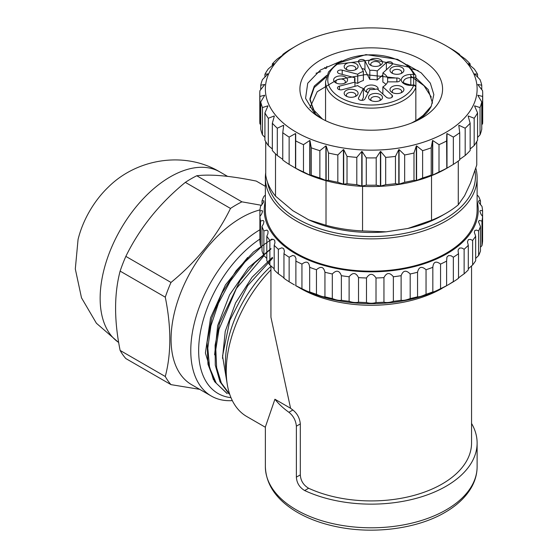 <?xml version="1.0" encoding="UTF-8"?>
<svg xmlns="http://www.w3.org/2000/svg" width="558" height="558" viewBox="0 0 558 558"><rect width="100%" height="100%" fill="white"/><g stroke="black" fill="none" stroke-linecap="round" stroke-linejoin="round"><path stroke-width="0.84" d="M259.895 239.068A93.618 54.049 120 0 0 200.413 332.129A93.618 54.049 120 0 0 230.984 397.659M259.895 229.763A99.191 57.265 120 0 0 195.921 317.23A99.191 57.265 120 0 0 211.322 396.054A99.191 57.265 120 0 0 232.33 400.616M211.322 396.054L191.617 384.685A99.191 57.265 -60 0 1 180.632 292.943A99.191 57.265 -60 0 1 259.986 209.906M199.687 389.338L170.992 384.636A111.447 64.344 -60 0 1 165.28 376.504C171.327 353.549 171.327 327.107 165.28 297.177A111.447 64.344 -60 0 1 170.992 282.446C196.869 261.263 216.706 236.592 230.496 208.434A111.447 64.344 120 0 1 241.921 201.836L261.5 205.309M170.992 384.636L125.843 358.564A111.447 64.344 -60 0 1 120.123 350.438C114.083 320.501 114.083 294.059 120.123 271.104A111.447 64.344 -60 0 1 125.843 256.38C139.633 228.215 159.462 203.544 185.34 182.361A111.447 64.344 120 0 1 196.765 175.763C210.554 174.047 230.391 175.819 256.262 181.078L265.364 186.33M165.28 297.177L120.123 271.104M170.992 282.446L125.843 256.38M230.496 208.434L185.34 182.361M241.921 201.836L196.765 175.763M165.28 376.504L120.123 350.438M108.336 187.097A66.869 38.607 120 0 0 78.057 239.508A66.869 38.607 120 0 0 78.043 239.584M298.028 286.952A100.307 57.913 0 0 0 442.173 288.312M477.118 466.676C477.09 473.888 475.179 480.836 471.37 487.518C465.749 497.213 456.939 505.527 444.956 512.446C417.621 528.524 375.081 534.299 338.65 527.122C322.378 523.976 308.183 518.8 296.061 511.581C276.224 499.508 265.999 484.539 265.364 466.676A105.881 61.129 0 0 0 330.727 523.146A105.881 61.129 0 0 0 446.107 509.9A105.881 61.129 0 0 0 477.118 466.676L477.118 443.01A105.881 61.129 0 0 1 416.861 498.175A105.881 61.129 0 0 1 304.675 490.545C299.527 487.462 296.758 482.998 296.375 477.139L296.375 426.179C295.817 420.425 293.327 415.794 288.911 412.285L292.873 409.997C297.268 413.513 299.751 418.151 300.316 423.906L300.316 474.865C300.699 480.724 303.468 485.188 308.637 488.257A100.307 57.913 0 0 0 414.727 495.197A100.307 57.913 0 0 0 471.552 443.01L471.552 265.838M477.118 443.01A105.881 61.129 0 0 0 471.552 423.445M292.873 409.997A100.307 57.913 180 0 1 290.565 408.261L270.937 317.237L270.937 265.838M288.911 412.285A105.881 61.129 180 0 1 274.92 399.228L290.565 408.261M265.364 466.676L265.364 426.989L274.92 399.228M265.364 427.261L246.782 416.533A99.191 57.265 -60 0 1 226.562 378.666A99.191 57.265 -60 0 1 270.937 269.842M270.937 266.299A89.161 51.475 120 0 0 225.739 369.263L226.562 378.666M213.407 379.67L205.407 353.005L210.547 317.809L225.432 284.936L247.661 257.461M229.701 394.269L221.324 382.983L216.63 367.68L215.813 349.406L219.022 329.234L236.418 288.451L264.039 255.662M227.211 393.557L216.288 383.255L209.592 367.722L207.806 348.059L210.868 325.97L218.492 303.147L230.196 281.288L244.941 261.967L261.583 246.741M270.965 248.61L248.268 267.861L229.561 294.896L217.676 325.586L214.614 354.832M272.437 257.329L252.139 277.166L235.581 302.924L225.244 331.326L222.489 358.327M272.688 258.124L247.717 285.619L229.819 320.425L222.544 356.025L227.448 385.404M270.979 248.938L254.762 262.811L240.017 280.779L219.454 323.459L215.095 345.276L215.276 365.141L219.971 381.707L228.926 393.857M271.99 238.998L253.444 251.993L236.167 270.686L221.889 293.334L211.859 317.948L207.074 342.347L207.967 364.186L214.558 381.609L227.169 393.627M446.449 285.78L446.895 285.584A106.99 61.771 180 0 1 295.587 285.584L295.88 285.668A111.447 64.344 0 0 0 301.941 288.66C306.509 291.025 309.083 292.106 309.648 291.89A111.447 64.344 0 0 0 316.449 294.296C320.822 296.256 323.654 297.093 324.937 296.793A111.447 64.344 0 0 0 332.303 298.558C336.376 300.134 339.397 300.699 341.37 300.253A111.447 64.344 0 0 0 349.12 301.327C352.782 302.555 355.92 302.841 358.529 302.192A111.447 64.344 0 0 0 366.48 302.555C369.647 303.468 372.828 303.468 376.008 302.555A111.447 64.344 0 0 0 383.953 302.192C386.555 302.848 389.693 302.555 393.369 301.327A111.447 64.344 0 0 0 401.118 300.253C403.085 300.699 406.105 300.134 410.186 298.558A111.447 64.344 0 0 0 417.551 296.793C418.828 297.093 421.653 296.263 426.04 294.296A111.447 64.344 0 0 0 432.834 291.89L432.82 291.946M453.347 281.511A106.99 61.771 180 0 1 447.509 285.229M432.834 291.89C433.399 292.106 435.965 291.032 440.548 288.66A111.447 64.344 0 0 0 446.609 285.668L446.609 261.102A111.447 64.344 180 0 1 440.548 264.087C435.972 260.684 433.406 261.765 432.834 267.324L432.834 291.89M309.669 291.946L309.669 266.731M432.82 266.731L432.834 267.324A111.447 64.344 180 0 1 426.04 269.723C421.667 265.915 418.835 266.752 417.551 272.227A111.447 64.344 180 0 1 410.186 273.985C406.112 269.793 403.092 270.358 401.118 275.687A111.447 64.344 180 0 1 393.369 276.761C389.7 272.213 386.561 272.499 383.953 277.619A111.447 64.344 180 0 1 376.008 277.982C372.835 273.127 369.661 273.127 366.48 277.982A111.447 64.344 180 0 1 358.529 277.619C355.934 272.499 352.796 272.213 349.12 276.761A111.447 64.344 180 0 1 341.37 275.687C339.404 270.358 336.383 269.793 332.303 273.985A111.447 64.344 180 0 1 324.937 272.227C323.661 266.752 320.829 265.922 316.449 269.723A111.447 64.344 180 0 1 309.648 267.324C309.09 261.765 306.516 260.691 301.941 264.087A111.447 64.344 180 0 1 295.88 261.102L295.963 258.403L294.805 256.066L292.72 255.438L289.142 257.21A111.447 64.344 180 0 1 283.959 253.709L284.399 251.037L283.659 248.617L281.846 247.808L278.358 249.259A111.447 64.344 180 0 1 274.194 245.332L274.194 269.905A111.447 64.344 0 0 0 278.358 273.825C282.983 277.033 284.852 278.519 283.959 278.282A111.447 64.344 0 0 0 289.142 281.776L294.408 284.901M274.194 245.332L274.968 242.716L274.669 240.247L273.176 239.291L269.87 240.428A111.447 64.344 180 0 1 266.815 236.18L266.815 260.746A111.447 64.344 0 0 0 269.87 265.001L274.194 268.775M266.815 236.18L267.917 233.649L268.056 231.172L266.919 230.091L263.871 230.942A111.447 64.344 180 0 1 262.009 226.471L262.009 251.037A111.447 64.344 0 0 0 263.871 255.515L266.815 258.445M262.009 226.471L263.404 224.051L263.983 221.61L263.23 220.445L260.523 221.038A111.447 64.344 180 0 1 259.895 216.448L259.895 241.014A111.447 64.344 0 0 0 260.523 245.604L262.009 247.25M480.473 247.25L481.966 245.604A111.447 64.344 0 0 0 482.593 241.014L482.593 210.945L480.94 210.436L480.25 210.603L479.908 211.419L481.066 214.377L482.593 216.448A111.447 64.344 180 0 1 481.966 221.038L479.21 220.466L478.499 221.742L480.473 226.471L480.473 251.037A111.447 64.344 0 0 1 478.618 255.515L478.618 230.942L476.567 230.098L474.802 230.51L474.328 232.302L475.667 236.18L475.667 260.746A111.447 64.344 0 0 1 472.619 265.001L472.619 240.428L470.45 239.396L468.364 239.633L467.458 241.886L468.295 245.332L468.295 269.905A111.447 64.344 0 0 1 464.13 273.825L464.13 249.259L461.885 248.017L459.534 248.052L458.278 249.684L458.09 251.1L458.523 253.709L458.523 278.282C457.63 278.526 459.499 277.04 464.13 273.825M475.667 258.445L478.618 255.515M468.295 268.775L472.619 265.001M448.081 284.901L453.347 281.776A111.447 64.344 0 0 0 458.523 278.282M426.04 294.296L426.04 269.723M417.551 272.227L417.551 296.793M410.186 298.558L410.186 273.985M401.118 275.687L401.118 300.253M393.369 301.327L393.369 276.761M383.953 277.619L383.953 302.192M376.008 302.555L376.008 277.982M366.48 277.982L366.48 302.555M358.529 302.192L358.529 277.619M349.12 276.761L349.12 301.327M341.37 300.253L341.37 275.687M332.303 273.985L332.303 298.558M324.937 296.793L324.937 272.227M316.449 269.723L316.449 294.296M301.941 264.087L301.941 288.66M295.88 285.668L295.88 261.102M289.142 257.21L289.142 281.776M283.959 278.282L283.959 253.709M278.358 249.259L278.358 273.825M269.87 240.428L269.87 265.001M263.871 230.942L263.871 255.515M260.523 221.038L260.523 245.604M259.895 210.945L259.895 216.448L261.549 214.167L262.581 211.419L262.204 210.582L259.895 210.945A111.447 64.344 180 0 1 260.523 206.355L263.794 201.975L263.864 200.747L262.009 200.922L262.009 204.716M262.009 200.922A111.447 64.344 180 0 1 263.871 196.451L265.364 195.063M477.118 195.063L478.618 196.451A111.447 64.344 180 0 1 480.473 200.922L479.085 200.552L478.506 201.292L479.259 203.042L481.966 206.355A111.447 64.344 180 0 1 482.593 210.945M480.473 204.716L480.473 200.922M481.966 245.604L481.966 221.038M480.473 226.471A111.447 64.344 180 0 1 478.618 230.942M475.667 236.18A111.447 64.344 180 0 1 472.619 240.428M468.295 245.332A111.447 64.344 180 0 1 464.13 249.259M458.523 253.709A111.447 64.344 180 0 1 453.347 257.21L451.094 255.766L448.527 255.578L446.923 257.078L446.609 261.102M453.347 281.776L453.347 257.21M440.548 288.66L440.548 264.087M477.118 201.166A106.99 61.771 180 0 1 446.895 253.737A106.99 61.771 180 0 1 323.27 265.273A106.99 61.771 180 0 1 265.364 201.166M477.118 177.751L477.118 210.059A105.881 61.129 180 0 1 446.107 253.283A105.881 61.129 180 0 1 330.727 266.529A105.881 61.129 180 0 1 265.364 210.059L265.364 177.751A105.881 61.129 0 0 0 330.727 234.227A105.881 61.129 0 0 0 446.107 220.975A105.881 61.129 0 0 0 477.118 177.751A105.881 61.129 0 0 0 475.793 168.084M265.727 172.736A105.881 61.129 0 0 0 265.364 177.751M267.561 182.389A104.207 60.159 0 0 0 336.223 233.049A104.207 60.159 0 0 0 444.928 218.931A104.207 60.159 0 0 0 474.97 170.608M394.813 77.876L365.357 74.612L337.241 79.696L317.209 91.714L309.955 107.701M432.506 103.146L428.216 89.559L415.891 77.841M326.8 75.337L314.3 86.065L309.955 98.599L313.184 109.452L322.503 119.091M315.458 113.958L309.948 99.931L314.203 87.571L326.228 77.004M410.807 76.202L423.975 85.667L431.285 97.071M418.319 119.97A62.412 36.033 0 0 0 431.292 106.132L423.187 115.346L420.46 117.403A61.296 35.391 180 0 1 411.246 123.123M431.292 106.132L433.845 94.581L430.33 83.156L421.234 72.882L407.18 64.777M341.761 60.801L320.508 69.987L307.716 83.254L305.575 98.334L314.126 112.744A66.869 38.607 0 0 0 322.433 119.056M408.582 67.079L373.211 59.72L337.318 64.24M320.808 118.15L320.808 118.15A71.326 41.18 180 0 1 313.01 65.244A71.326 41.18 180 0 1 402.004 51.873A71.326 41.18 180 0 1 439.871 100.259A71.326 41.18 180 0 1 421.681 118.15A71.326 41.18 180 0 1 320.808 118.15M259.791 93.577A111.447 64.344 0 0 0 259.902 96.443L259.902 123.743A111.447 64.344 0 0 1 259.791 120.877L259.791 93.577A111.447 64.344 0 0 1 259.902 90.71L264.645 84.635A106.99 61.771 180 0 1 264.673 84.467L260.732 85.234A111.447 64.344 0 0 1 262.455 79.592L267.861 74.033A106.99 61.771 180 0 1 267.938 73.872L264.924 74.284A111.447 64.344 0 0 1 268.314 68.899L274.215 63.905A106.99 61.771 180 0 1 274.341 63.758L272.339 63.919A111.447 64.344 0 0 1 277.305 58.953L283.52 54.579A106.99 61.771 180 0 1 283.687 54.44L282.76 54.454A111.447 64.344 0 0 1 289.142 50.067L295.489 46.321A106.99 61.771 180 0 1 295.587 46.258L296.375 45.805A105.881 61.129 0 0 0 296.375 132.253A105.881 61.129 0 0 0 446.107 132.253A105.881 61.129 0 0 0 446.114 45.805A105.881 61.129 0 0 0 296.375 45.805L295.587 46.258A106.99 61.771 180 0 1 295.691 46.202M439.007 144.662L432.729 140.49A106.99 61.771 180 0 1 432.492 140.588L431.208 147.814L431.208 175.114L432.492 175.163A106.99 61.771 0 0 0 432.729 175.072L439.007 171.962L439.007 144.662A111.447 64.344 0 0 0 446.609 140.979L446.798 168.258A106.99 61.771 0 0 0 446.902 168.195A106.99 61.771 0 0 0 447 168.139L453.347 164.394L453.347 137.094L447 133.557A106.99 61.771 180 0 1 446.798 133.676L446.609 140.979M453.347 137.094A111.447 64.344 0 0 0 459.722 132.699L459.722 160A111.447 64.344 0 0 1 453.347 164.394M459.722 159.358L465.184 155.501L465.184 128.201L458.969 125.299A106.99 61.771 180 0 1 458.802 125.438L459.722 132.699M465.184 128.201A111.447 64.344 0 0 0 470.15 123.234L470.15 150.534A111.447 64.344 0 0 1 465.184 155.501M470.15 148.979L474.174 145.554L474.174 118.254L468.274 115.966A106.99 61.771 180 0 1 468.148 116.12L470.15 123.234M474.174 118.254A111.447 64.344 0 0 0 477.564 112.869L477.564 140.17A111.447 64.344 0 0 1 474.174 145.554M477.564 137.414L480.026 134.862L480.026 107.561L474.628 105.846A106.99 61.771 180 0 1 474.551 106.006L477.564 112.869M480.026 107.561A111.447 64.344 0 0 0 481.756 101.919L481.756 129.219A111.447 64.344 0 0 1 480.026 134.862M481.756 124.818L482.586 123.743L482.586 96.443L477.843 95.237A106.99 61.771 180 0 1 477.815 95.404L481.756 101.919M482.586 96.443A111.447 64.344 0 0 0 482.691 93.577A111.447 64.344 0 0 0 482.586 90.71L477.843 84.635A106.99 61.771 180 0 0 477.815 84.467L481.756 85.234A111.447 64.344 0 0 0 480.026 79.592L474.628 74.033A106.99 61.771 180 0 0 474.551 73.872L477.564 74.284A111.447 64.344 0 0 0 474.174 68.899L468.274 63.905A106.99 61.771 180 0 0 468.148 63.758L470.15 63.919A111.447 64.344 0 0 0 465.184 58.953L458.969 54.579A106.99 61.771 180 0 0 458.802 54.44L459.722 54.454A111.447 64.344 0 0 0 453.347 50.067L447 46.321A106.99 61.771 180 0 0 446.902 46.258A106.99 61.771 180 0 0 446.798 46.202M260.732 101.919A111.447 64.344 0 0 0 262.455 107.561L262.455 134.862A111.447 64.344 0 0 1 260.732 129.219L260.732 101.919L264.673 95.404A106.99 61.771 180 0 1 264.645 95.237L259.902 96.443M264.924 112.869A111.447 64.344 0 0 0 268.314 118.254L268.314 145.554A111.447 64.344 0 0 1 264.924 140.17L264.924 112.869L267.938 106.006A106.99 61.771 180 0 1 267.861 105.846L262.455 107.561M272.339 123.234A111.447 64.344 0 0 0 277.305 128.201L277.305 155.501A111.447 64.344 0 0 1 272.339 150.534L272.339 123.234L274.341 116.12A106.99 61.771 180 0 1 274.215 115.966L268.314 118.254M282.76 132.699A111.447 64.344 0 0 0 289.142 137.094L289.142 164.394A111.447 64.344 0 0 1 282.76 160L282.76 132.699L283.687 125.438A106.99 61.771 180 0 1 283.52 125.299L277.305 128.201M289.142 164.394L295.489 168.139A106.99 61.771 0 0 0 295.587 168.195A106.99 61.771 0 0 0 295.691 168.258L295.691 133.676A106.99 61.771 180 0 1 295.489 133.557L289.142 137.094M295.873 140.979A111.447 64.344 0 0 0 303.475 144.662L303.475 171.962L309.76 175.072A106.99 61.771 0 0 0 309.997 175.163L311.273 175.114L311.273 147.814L309.997 140.588A106.99 61.771 180 0 1 309.76 140.49L303.475 144.662M311.273 147.814A111.447 64.344 0 0 0 319.874 150.681L319.874 177.981L325.893 180.464A106.99 61.771 0 0 0 326.158 180.534L328.502 180.304L328.502 153.004L326.158 145.959A106.99 61.771 180 0 1 325.893 145.889L319.874 150.681M328.502 153.004A111.447 64.344 0 0 0 337.827 154.964L337.827 182.264L343.414 184.161A106.99 61.771 0 0 0 343.693 184.203L347.02 183.687L347.02 156.386L343.693 149.628A106.99 61.771 180 0 1 343.414 149.579L337.827 154.964M347.02 156.386A111.447 64.344 0 0 0 356.799 157.377L356.799 184.677L361.772 186.044A106.99 61.771 0 0 0 362.065 186.058L366.278 185.158L366.278 157.858L362.065 151.483A106.99 61.771 180 0 1 361.772 151.469L356.799 157.377M366.278 157.858A111.447 64.344 0 0 0 376.204 157.858L376.204 185.158L380.423 186.058A106.99 61.771 0 0 0 380.716 186.044L385.69 184.677L385.69 157.377L380.716 151.469A106.99 61.771 180 0 1 380.423 151.483L376.204 157.858M385.69 157.377A111.447 64.344 0 0 0 395.462 156.386L395.462 183.687L398.796 184.203A106.99 61.771 0 0 0 399.075 184.161L404.662 182.264L404.662 154.964L399.075 149.579A106.99 61.771 180 0 1 398.796 149.628L395.462 156.386M404.662 154.964A111.447 64.344 0 0 0 413.987 153.004L413.987 180.304L416.331 180.534A106.99 61.771 0 0 0 416.596 180.464L422.615 177.981L422.615 150.681L416.596 145.889A106.99 61.771 180 0 1 416.331 145.959L413.987 153.004M422.615 150.681A111.447 64.344 0 0 0 431.208 147.814M439.007 171.962A111.447 64.344 0 0 0 446.609 168.279M446.798 133.676L446.798 168.258M447 133.557L447 168.139M458.969 125.299L458.969 126.743M468.274 115.966L468.274 116.552M482.586 123.743A111.447 64.344 0 0 0 482.691 120.877L482.691 93.577M481.756 89.636L481.756 85.234M477.564 77.039L477.564 74.284M470.15 65.481L470.15 63.919M459.722 55.102L459.722 54.454M326.869 66.367L326.158 68.501A106.99 61.771 0 0 0 325.893 68.571L324.596 67.546M282.76 54.454L282.76 55.102M272.339 63.919L272.339 65.481M264.924 74.284L264.924 77.039M260.732 85.234L260.732 89.636M259.902 123.743L260.732 124.818M262.455 134.862L264.924 137.414M268.314 145.554L272.339 148.979M274.215 115.966L274.215 116.552M277.305 155.501L282.76 159.358M283.52 125.299L283.52 126.743M295.489 133.557L295.489 168.139M295.691 133.676L295.691 168.258M295.873 168.279A111.447 64.344 0 0 0 303.475 171.962M309.76 140.49L309.76 175.072M309.997 140.588L309.997 175.163M311.273 175.114A111.447 64.344 0 0 0 319.874 177.981M325.893 145.889L325.893 180.464M326.158 145.959L326.158 180.534M328.502 180.304A111.447 64.344 0 0 0 337.827 182.264M343.414 149.579L343.414 184.161M343.693 149.628L343.693 184.203M347.02 183.687A111.447 64.344 0 0 0 356.799 184.677M361.772 151.469L361.772 186.044M362.065 151.483L362.065 186.058M366.278 185.158A111.447 64.344 0 0 0 376.204 185.158M380.423 151.483L380.423 186.058M380.716 151.469L380.716 186.044M385.69 184.677A111.447 64.344 0 0 0 395.462 183.687M398.796 149.628L398.796 184.203M399.075 149.579L399.075 184.161M404.662 182.264A111.447 64.344 0 0 0 413.987 180.304M416.331 145.959L416.331 180.534M416.596 145.889L416.596 180.464M422.615 177.981A111.447 64.344 0 0 0 431.208 175.114M432.492 140.588L432.492 175.163M432.729 140.49L432.729 175.072M295.587 168.195L296.375 168.649A105.881 61.129 0 0 0 326.012 180.694A105.881 61.129 0 0 0 362.554 186.351A105.881 61.129 0 0 0 431.529 175.679A105.881 61.129 0 0 0 446.114 168.649L446.902 168.195M418.179 70.636A105.881 61.129 0 0 0 416.477 70.162A105.881 61.129 0 0 0 411.692 68.934M320.78 71.689A105.881 61.129 0 0 0 316.037 73.265M265.727 141.586L265.727 175.038A105.881 61.129 0 0 0 275.512 196.13L275.512 153.827M275.512 196.13L292.824 210.68L308.7 219.838L326.012 225.286A105.881 61.129 0 0 0 362.554 230.935L362.554 186.351M326.012 225.286L326.012 180.694M446.114 213.24L442.173 215.514A100.307 57.913 180 0 1 407.884 228.473L431.529 220.27A105.881 61.129 0 0 0 446.114 213.24A105.881 61.129 0 0 0 458.278 204.821L458.278 161.067M431.529 220.27L431.529 175.679M458.278 204.821L464.619 195.719L470.429 183.205L476.762 165.001L476.762 141.586M308.7 219.838A100.307 57.913 0 0 0 386.199 231.828L362.554 230.935M407.884 228.473L386.199 231.828M410.807 85.395A9.472 5.468 180 0 1 401.335 79.927A9.472 5.468 180 0 1 410.807 74.458L413.666 74.458L413.666 85.395A2.232 1.779 21.1 0 1 415.843 87.494A45.693 26.379 180 0 1 366.236 107.973A45.693 26.379 180 0 1 325.551 81.747L328.522 71.961L337.074 63.514L365.978 54.6L397.596 59.364L409.154 66.395L415.745 75.476A2.232 1.779 158.9 0 0 413.666 74.458A43.468 25.096 0 0 0 346.818 59.169A43.468 25.096 0 0 0 346.818 100.684A43.468 25.096 0 0 0 413.666 85.395L410.807 85.395L410.807 84.99C404.487 83.512 402.074 82.431 403.567 81.747A7.247 4.185 180 0 1 410.807 77.562L410.807 84.99L413.666 84.99A2.232 2.232 0 0 1 415.884 86.999M392.023 92.412A6.968 4.025 180 0 1 392.023 86.72A6.968 4.025 180 0 1 401.872 86.72A6.968 4.025 180 0 1 401.872 92.412A6.968 4.025 180 0 1 392.023 92.412M370.582 100.294L370.582 100.294A6.968 4.025 180 0 1 370.582 94.609A6.968 4.025 180 0 1 380.437 94.609A6.968 4.025 180 0 1 380.437 100.294A6.968 4.025 180 0 1 370.582 100.294M392.023 73.133L392.023 73.133A6.968 4.025 180 0 1 392.023 67.448A6.968 4.025 180 0 1 401.872 67.448A6.968 4.025 180 0 1 401.872 73.133A6.968 4.025 180 0 1 392.023 73.133M370.582 65.251L370.582 65.251A6.968 4.025 180 0 1 370.582 59.56A6.968 4.025 180 0 1 380.437 59.56A6.968 4.025 180 0 1 380.437 65.251A6.968 4.025 180 0 1 370.582 65.251M346.211 69.415L346.211 69.415A6.968 4.025 180 0 1 346.211 63.731A6.968 4.025 180 0 1 356.06 63.731A6.968 4.025 180 0 1 356.06 69.415A6.968 4.025 180 0 1 346.211 69.415M335.672 82.772L335.672 82.772A6.968 4.025 180 0 1 335.672 77.081A6.968 4.025 180 0 1 345.521 77.081A6.968 4.025 180 0 1 345.521 82.772A6.968 4.025 180 0 1 335.672 82.772M346.211 96.129L346.211 96.129A6.968 4.025 180 0 1 346.211 90.438A6.968 4.025 180 0 1 356.06 90.438A6.968 4.025 180 0 1 356.06 96.129A6.968 4.025 180 0 1 346.211 96.129M392.03 64.686A3.341 1.932 0 0 0 392.553 63.647A3.341 1.932 0 0 0 390.147 61.792A3.341 1.932 0 0 0 386.387 62.608L377.222 70.915A16.719 9.653 0 0 0 369.801 70.315L364.953 60.871A3.341 1.932 0 0 0 361.27 59.511A3.341 1.932 0 0 0 358.403 61.422A3.341 1.932 0 0 0 358.543 61.966L363.384 71.41A16.719 9.653 0 0 0 357.727 74.249L342.207 70.168A3.341 1.932 0 0 0 337.478 71.926A3.341 1.932 0 0 0 339.431 73.677L354.951 77.764A16.719 9.653 0 0 0 354.525 79.927A16.719 9.653 0 0 0 354.951 82.096L339.431 86.176A3.341 1.932 0 0 0 337.478 87.934A3.341 1.932 0 0 0 342.207 89.692L357.727 85.604A16.719 9.653 0 0 0 363.384 88.45L358.543 97.887A3.341 1.932 0 0 0 358.403 98.438A3.341 1.932 0 0 0 361.27 100.349A3.341 1.932 0 0 0 364.953 98.982L369.801 89.545A16.719 9.653 0 0 0 377.222 88.938L386.387 97.245A3.341 1.932 0 0 0 390.147 98.062A3.341 1.932 0 0 0 392.553 96.206A3.341 1.932 0 0 0 392.03 95.174L382.865 86.867A16.719 9.653 0 0 0 387.622 81.859L396.877 81.859A3.341 1.932 0 0 0 400.219 79.927A3.341 1.932 0 0 0 396.877 77.994L387.622 77.994A16.719 9.653 0 0 0 382.865 72.986L392.03 64.686M377.222 70.915L377.222 80.017A16.719 9.653 0 0 0 369.801 79.41L364.953 69.973A3.341 1.932 0 0 0 361.94 68.592M382.865 74.905L377.222 80.017M382.865 72.986L382.865 82.089A16.719 9.653 0 0 1 385.99 84.481M387.622 77.994L387.622 81.859M382.865 86.867L382.865 94.051M363.384 88.45L363.384 97.545L361.94 100.363M354.951 77.764L354.951 86.337M357.727 74.249L357.727 83.351L354.951 82.619M363.384 71.41L363.384 80.505A16.719 9.653 0 0 0 357.727 83.351M369.801 70.315L369.801 79.41M368.203 92.649A6.968 4.025 180 0 1 366.32 91.875A6.968 4.025 180 0 1 369.159 85.193A6.968 4.025 180 0 1 378.101 89.733M367.262 92.328A4.736 2.734 180 0 1 366.508 90.849A4.736 2.734 180 0 1 369.849 88.234A4.736 2.734 180 0 1 375.164 89.308M392.965 92.865A4.736 2.734 180 0 1 392.211 91.386A4.736 2.734 180 0 1 396.947 88.652A4.736 2.734 180 0 1 401.683 91.386A4.736 2.734 180 0 1 400.93 92.865M371.523 100.747A4.736 2.734 180 0 1 370.77 99.268A4.736 2.734 180 0 1 373.7 96.743A4.736 2.734 180 0 1 378.861 97.336A4.736 2.734 180 0 1 380.249 99.268A4.736 2.734 180 0 1 379.496 100.747M347.153 96.583A4.736 2.734 180 0 1 346.399 95.104A4.736 2.734 180 0 1 349.322 92.579A4.736 2.734 180 0 1 354.483 93.172A4.736 2.734 180 0 1 355.871 95.104A4.736 2.734 180 0 1 355.118 96.583M336.614 83.226A4.736 2.734 180 0 1 335.86 81.747A4.736 2.734 180 0 1 338.783 79.222A4.736 2.734 180 0 1 343.944 79.815A4.736 2.734 180 0 1 345.332 81.747A4.736 2.734 180 0 1 344.579 83.226M347.153 69.869A4.736 2.734 180 0 1 346.399 68.39A4.736 2.734 180 0 1 349.322 65.865A4.736 2.734 180 0 1 354.483 66.458A4.736 2.734 180 0 1 355.871 68.39A4.736 2.734 180 0 1 355.118 69.869M371.523 65.704A4.736 2.734 180 0 1 370.77 64.226A4.736 2.734 180 0 1 373.7 61.701A4.736 2.734 180 0 1 378.861 62.294A4.736 2.734 180 0 1 380.249 64.226A4.736 2.734 180 0 1 379.496 65.704M392.965 73.586A4.736 2.734 180 0 1 392.211 72.108A4.736 2.734 180 0 1 395.134 69.583A4.736 2.734 180 0 1 400.295 70.175A4.736 2.734 180 0 1 401.683 72.108A4.736 2.734 180 0 1 400.93 73.586M118.687 342.479A99.191 57.265 -60 0 1 121.721 227.434A99.191 57.265 -60 0 1 219.88 171.934C184.782 150.904 137.045 158.43 108.301 187.125M296.375 426.179L300.316 423.906M296.375 477.139L300.316 474.865M304.675 490.545L308.637 488.257M410.807 74.458L410.807 77.562L413.666 77.562A2.232 1.29 0 0 0 415.843 76M386.387 62.608L386.387 69.799M396.877 77.994L396.877 81.859M392.03 95.174L392.03 97.245M358.543 97.887L358.543 98.982M339.431 86.176L339.431 89.692M342.207 70.168L342.207 74.409M364.953 60.871L364.953 69.973M415.843 120.591L415.843 87.494M227.573 176.377L219.88 171.934M118.701 342.549L96.415 323.256L81.496 297.819L75.309 268.963L78.057 239.508M309.948 99.931L309.948 98.599M446.114 45.805L446.902 46.258M325.551 120.647L325.551 81.747M415.856 75.86A2.232 2.232 0 0 1 415.891 76.279L415.891 87.215"/></g></svg>

